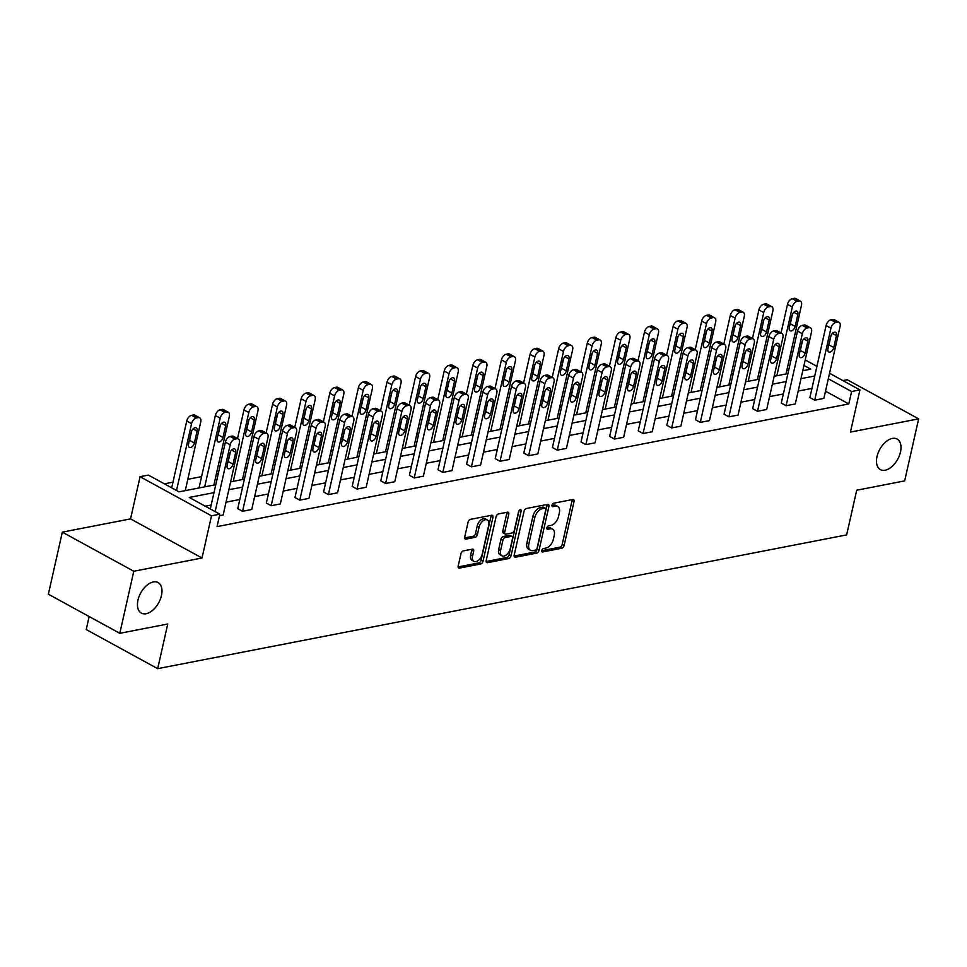 <?xml version="1.0" encoding="UTF-8"?>
<svg xmlns="http://www.w3.org/2000/svg" width="967" height="967" viewBox="0 0 967 967"><rect width="100%" height="100%" fill="white"/><g stroke="black" fill="none" stroke-linecap="round" stroke-linejoin="round"><path stroke-width="1.45" d="M161.453 595.551A17.418 10.238 118.7 0 0 158.08 582.557A17.418 10.238 118.7 0 0 137.979 600.108A17.418 10.238 118.7 0 0 141.351 613.102A17.418 10.238 118.7 0 0 161.453 595.551M900.47 452.048A17.418 10.238 118.7 0 0 897.098 439.054A17.418 10.238 118.7 0 0 876.996 456.617A17.418 10.238 118.7 0 0 880.369 469.611A17.418 10.238 118.7 0 0 900.47 452.048M541.786 550.489A1.874 1.1 118.7 0 0 542.149 551.879A1.874 1.1 118.7 0 0 542.656 551.952L561.779 548.241A2.671 1.571 118.7 0 0 564.136 545.448L574.011 501.595A2.671 1.571 118.7 0 0 573.491 499.601A2.671 1.571 118.7 0 0 572.766 499.504L553.632 503.227A1.874 1.1 118.7 0 0 551.988 505.173A1.874 1.1 118.7 0 0 552.35 506.563A1.874 1.1 118.7 0 0 552.87 506.635L555.348 506.152A8.546 5.028 118.7 0 1 557.693 506.454A8.546 5.028 118.7 0 1 559.349 512.836L558.527 516.487A8.546 5.028 118.7 0 1 551.009 525.395L548.531 525.879A1.874 1.1 118.7 0 0 546.887 527.825A1.874 1.1 118.7 0 0 547.249 529.227A1.874 1.1 118.7 0 0 547.757 529.287L550.235 528.816A8.546 5.028 118.7 0 1 552.58 529.106A8.546 5.028 118.7 0 1 554.236 535.488L553.414 539.139A8.546 5.028 118.7 0 1 545.896 548.059L543.43 548.543A1.874 1.1 118.7 0 0 541.786 550.489M62.335 532.14L133.784 571.255L202.006 558.007L130.557 518.892L62.335 532.14L48.35 594.197L119.799 633.312L167.75 623.993L157.681 668.668L846.645 534.896L856.714 490.221L904.665 480.901L918.65 418.856L847.201 379.741L842.898 380.575M119.799 633.312L133.784 571.255M463.326 550.924A2.671 1.571 118.7 0 0 460.969 553.716L458.201 566.021A2.671 1.571 118.7 0 0 458.721 568.016A2.671 1.571 118.7 0 0 459.446 568.1L480.696 563.979A2.671 1.571 118.7 0 0 483.041 561.198L492.928 517.345A2.671 1.571 118.7 0 0 492.408 515.351A2.671 1.571 118.7 0 0 491.671 515.254L470.433 519.376A2.671 1.571 118.7 0 0 468.088 522.168L464.728 537.023A2.671 1.571 118.7 0 0 465.248 539.018A2.671 1.571 118.7 0 0 465.985 539.115L475.075 537.35A2.671 1.571 118.7 0 0 477.42 534.558L479.088 527.196A7.144 4.194 118.7 0 1 487.332 519.992A7.144 4.194 118.7 0 1 488.71 525.323L482.207 554.188A7.144 4.194 118.7 0 1 473.963 561.392A7.144 4.194 118.7 0 1 472.573 556.061L473.661 551.25A2.671 1.571 118.7 0 0 473.141 549.256A2.671 1.571 118.7 0 0 472.416 549.159L463.326 550.924M829.553 373.274L859.941 389.906L850.428 432.104L918.65 418.856M859.941 389.906L851.601 391.526L828.308 378.774M213.997 492.638L189.242 497.437L219.86 514.19L217.055 526.604L848.796 403.94L851.601 391.526M219.86 514.19L211.507 515.81L140.058 476.707L148.398 475.087L179.016 491.84L215.786 484.697M202.006 558.007L211.507 515.81M514.178 555.143A2.671 1.571 118.7 0 0 514.698 557.137A2.671 1.571 118.7 0 0 515.435 557.234L536.673 553.112A2.671 1.571 118.7 0 0 539.018 550.32L548.905 506.466A2.671 1.571 118.7 0 0 548.386 504.484A2.671 1.571 118.7 0 0 547.648 504.387L526.411 508.509A2.671 1.571 118.7 0 0 524.066 511.301L514.178 555.143M508.678 558.551L487.441 562.673A2.671 1.571 118.7 0 1 486.703 562.576A2.671 1.571 118.7 0 1 486.196 560.582L496.071 516.729A2.671 1.571 118.7 0 1 498.428 513.948L507.518 512.184A2.671 1.571 118.7 0 1 508.243 512.268A2.671 1.571 118.7 0 1 508.763 514.263L504.75 532.055A2.671 1.571 118.7 0 0 505.27 534.05A2.671 1.571 118.7 0 0 506.007 534.135L512.039 532.962A2.671 1.571 118.7 0 0 514.384 530.182L518.554 511.664A1.874 1.1 118.7 0 1 520.717 509.778A1.874 1.1 118.7 0 1 521.08 511.18L511.035 555.759A2.671 1.571 118.7 0 1 508.678 558.551L506.744 557.488L486.123 561.501M89.169 616.535L86.232 629.565L157.681 668.668M199.734 487.815L199.129 487.489L215.363 415.459A5.439 3.203 -61.3 0 1 220.15 409.778L221.975 409.428A5.439 3.203 -61.3 0 1 223.474 409.609L228.297 412.256A5.439 3.203 118.7 0 0 226.81 412.063L224.973 412.425A5.439 3.203 118.7 0 0 220.186 418.095L215.363 415.459M788.528 370.941L786.896 370.047M761.875 367.835L759.953 368.209M733.264 373.383L731.342 373.758M704.665 378.943L702.731 379.318M676.054 384.491L674.132 384.866M647.443 390.052L645.521 390.426M618.844 395.6L616.91 395.974M590.233 401.16L588.311 401.535M561.622 406.708L559.7 407.083M533.022 412.268L531.088 412.643M504.411 417.829L502.489 418.191M475.8 423.377L473.878 423.751M447.189 428.937L445.267 429.312M418.59 434.485L416.668 434.86M389.979 440.045L388.057 440.42M361.368 445.594L359.446 445.968M332.769 451.154L330.847 451.529M304.158 456.702L302.236 457.077M275.547 462.262L273.625 462.637M246.948 467.823L245.026 468.185M218.337 473.371L216.415 473.745M201.571 476.622L187.803 479.306M172.96 482.182L164.402 483.838M130.557 518.892L140.058 476.707M790.933 352.133L792.565 353.028M805.197 359.942L816.922 366.36M802.767 370.724L810.757 369.164L803.964 365.453M791.32 358.539L789.688 357.633M230.63 481.82L244.397 479.148M259.229 476.26L272.996 473.588M287.84 470.711L301.607 468.028M316.451 465.151L330.218 462.48M345.05 459.603L358.817 456.92M373.661 454.043L387.429 451.371M402.272 448.483L416.04 445.811M430.871 442.934L444.639 440.263M459.482 437.374L473.25 434.703M488.093 431.826L501.861 429.155M516.692 426.266L530.46 423.594M545.303 420.718L559.071 418.046M573.914 415.157L587.682 412.486M602.514 409.609L616.281 406.926M631.125 404.049L644.892 401.378M659.736 398.489L673.503 395.817M688.347 392.94L702.102 390.269M716.946 387.38L730.714 384.709M745.557 381.832L759.325 379.161M774.168 376.272L787.936 373.6M814.746 375.982L800.978 378.653M786.147 381.542L772.379 384.213M757.536 387.09L743.768 389.774M728.925 392.65L715.157 395.322M700.313 398.199L686.558 400.882M671.714 403.759L657.947 406.43M643.103 409.319L629.336 411.99M614.492 414.867L600.725 417.539M585.893 420.427L572.126 423.099M557.282 425.976L543.514 428.647M528.671 431.536L514.903 434.207M500.072 437.084L486.304 439.755M471.461 442.644L457.693 445.316M442.85 448.192L429.082 450.876M414.251 453.753L400.483 456.424M385.64 459.301L371.872 461.984M357.028 464.861L343.261 467.532M328.429 470.421L314.662 473.093M299.818 475.969L286.051 478.641M271.207 481.53L257.44 484.201M242.608 487.078L228.841 489.749M811.954 388.396L798.186 391.067M783.343 393.944L769.575 396.627M754.731 399.504L740.976 402.175M726.132 405.064L712.365 407.736M697.521 410.612L683.754 413.284M668.91 416.173L655.143 418.844M640.311 421.721L626.543 424.392M611.7 427.281L597.932 429.952M583.089 432.829L569.321 435.501M554.49 438.389L540.722 441.061M525.879 443.938L512.111 446.621M497.268 449.498L483.5 452.169M468.669 455.058L454.901 457.729M440.058 460.606L426.29 463.278M411.446 466.167L397.679 468.838M382.847 471.715L369.08 474.386M354.236 477.275L340.469 479.946M325.625 482.823L311.858 485.494M297.026 488.383L283.258 491.055M268.415 493.932L254.647 496.603M239.804 499.492L226.036 502.163M211.193 505.04L205.246 506.2M848.796 403.94L825.516 391.188M210.31 508.968L225.371 442.149A5.439 3.203 -61.3 0 1 230.158 436.48L231.995 436.117A5.439 3.203 -61.3 0 1 233.482 436.31L238.317 438.958A5.439 3.203 118.7 0 1 239.369 443.019L223.135 515.048L219.509 515.749M251.746 509.488L242.572 511.265L258.805 439.236A5.439 3.203 118.7 0 1 263.592 433.567L265.429 433.204A5.439 3.203 118.7 0 1 266.916 433.397A5.439 3.203 118.7 0 1 267.98 437.459L251.746 509.488M266.916 433.397L262.093 430.75A5.439 3.203 -61.3 0 0 260.594 430.569L258.769 430.919A5.439 3.203 -61.3 0 0 253.983 436.601L237.749 508.63L242.572 511.265M280.345 503.928L271.183 505.717L287.417 433.687A5.439 3.203 118.7 0 1 292.203 428.006L294.041 427.656A5.439 3.203 118.7 0 1 295.527 427.837A5.439 3.203 118.7 0 1 296.579 431.898L280.345 503.928M295.527 427.837L290.704 425.202A5.439 3.203 -61.3 0 0 289.206 425.009L287.368 425.371A5.439 3.203 -61.3 0 0 282.582 431.04L266.36 503.07L271.183 505.717M308.957 498.38L299.794 500.157L316.028 428.127A5.439 3.203 118.7 0 1 320.802 422.458L322.64 422.095A5.439 3.203 118.7 0 1 324.138 422.289A5.439 3.203 118.7 0 1 325.19 426.35L308.957 498.38M324.138 422.289L319.303 419.642A5.439 3.203 -61.3 0 0 317.817 419.46L315.979 419.811A5.439 3.203 -61.3 0 0 311.193 425.492L294.959 497.522L299.794 500.157M337.568 492.819L328.393 494.608L344.627 422.579A5.439 3.203 118.7 0 1 349.413 416.898L351.251 416.547A5.439 3.203 118.7 0 1 352.75 416.729A5.439 3.203 118.7 0 1 353.801 420.79L337.568 492.819M352.75 416.729L347.915 414.094A5.439 3.203 -61.3 0 0 346.416 413.9L344.59 414.251A5.439 3.203 -61.3 0 0 339.804 419.932L323.57 491.961L328.393 494.608M366.179 487.271L357.004 489.048L373.238 417.019A5.439 3.203 118.7 0 1 378.024 411.35L379.862 410.987A5.439 3.203 118.7 0 1 381.349 411.18A5.439 3.203 118.7 0 1 382.4 415.242L366.179 487.271M381.349 411.18L376.526 408.533A5.439 3.203 -61.3 0 0 375.027 408.34L373.189 408.703A5.439 3.203 -61.3 0 0 368.403 414.384L352.181 486.401L357.004 489.048M394.778 481.711L385.615 483.5L401.849 411.471A5.439 3.203 118.7 0 1 406.636 405.789L408.461 405.439A5.439 3.203 118.7 0 1 409.96 405.62A5.439 3.203 118.7 0 1 411.011 409.682L394.778 481.711M409.96 405.62L405.137 402.985A5.439 3.203 -61.3 0 0 403.638 402.792L401.801 403.142A5.439 3.203 -61.3 0 0 397.014 408.823L380.78 480.853L385.615 483.5M423.389 476.163L414.214 477.94L430.448 405.91A5.439 3.203 118.7 0 1 435.235 400.229L437.072 399.879A5.439 3.203 118.7 0 1 438.571 400.072A5.439 3.203 118.7 0 1 439.622 404.133L423.389 476.163M438.571 400.072L433.736 397.425A5.439 3.203 -61.3 0 0 432.249 397.232L430.412 397.594A5.439 3.203 -61.3 0 0 425.625 403.263L409.392 475.293L414.214 477.94M452 470.603L442.826 472.38L459.059 400.362A5.439 3.203 118.7 0 1 463.846 394.681L465.683 394.318A5.439 3.203 118.7 0 1 467.17 394.512A5.439 3.203 118.7 0 1 468.221 398.573L452 470.603M467.17 394.512L462.347 391.877A5.439 3.203 -61.3 0 0 460.848 391.683L459.023 392.034A5.439 3.203 -61.3 0 0 454.236 397.715L438.003 469.744L442.826 472.38M480.599 465.054L471.437 466.831L487.67 394.802A5.439 3.203 118.7 0 1 492.457 389.121L494.282 388.77A5.439 3.203 118.7 0 1 495.781 388.964A5.439 3.203 118.7 0 1 496.833 393.025L480.599 465.054M495.781 388.964L490.958 386.317A5.439 3.203 -61.3 0 0 489.459 386.123L487.622 386.486A5.439 3.203 -61.3 0 0 482.835 392.155L466.602 464.184L471.437 466.831M509.21 459.494L500.036 461.271L516.269 389.242A5.439 3.203 118.7 0 1 521.056 383.573L522.893 383.21A5.439 3.203 118.7 0 1 524.392 383.403A5.439 3.203 118.7 0 1 525.444 387.465L509.21 459.494M524.392 383.403L519.557 380.756A5.439 3.203 -61.3 0 0 518.07 380.575L516.233 380.925A5.439 3.203 -61.3 0 0 511.446 386.607L495.213 458.636L500.036 461.271M537.821 453.946L528.647 455.723L544.88 383.694A5.439 3.203 118.7 0 1 549.667 378.012L551.504 377.662A5.439 3.203 118.7 0 1 552.991 377.855A5.439 3.203 118.7 0 1 554.055 381.917L537.821 453.946M552.991 377.855L548.168 375.208A5.439 3.203 -61.3 0 0 546.669 375.015L544.844 375.377A5.439 3.203 -61.3 0 0 540.057 381.046L523.824 453.076L528.647 455.723M566.42 448.386L557.258 450.163L573.491 378.133A5.439 3.203 118.7 0 1 578.278 372.464L580.103 372.102A5.439 3.203 118.7 0 1 581.602 372.295A5.439 3.203 118.7 0 1 582.654 376.356L566.42 448.386M581.602 372.295L576.779 369.648A5.439 3.203 -61.3 0 0 575.28 369.467L573.443 369.817A5.439 3.203 -61.3 0 0 568.656 375.498L552.423 447.528L557.258 450.163M595.031 442.826L585.857 444.615L602.09 372.585A5.439 3.203 118.7 0 1 606.877 366.904L608.714 366.553A5.439 3.203 118.7 0 1 610.213 366.735A5.439 3.203 118.7 0 1 611.265 370.796L595.031 442.826M610.213 366.735L605.378 364.1A5.439 3.203 -61.3 0 0 603.892 363.906L602.054 364.269A5.439 3.203 -61.3 0 0 597.268 369.938L581.034 441.967L585.857 444.615M623.642 437.277L614.468 439.054L630.702 367.025A5.439 3.203 118.7 0 1 635.488 361.356L637.326 360.993A5.439 3.203 118.7 0 1 638.812 361.187A5.439 3.203 118.7 0 1 639.876 365.248L623.642 437.277M638.812 361.187L633.989 358.539A5.439 3.203 -61.3 0 0 632.491 358.358L630.665 358.709A5.439 3.203 -61.3 0 0 625.879 364.39L609.645 436.419L614.468 439.054M652.241 431.717L643.079 433.506L659.313 361.477A5.439 3.203 118.7 0 1 664.099 355.796L665.925 355.445A5.439 3.203 118.7 0 1 667.423 355.626A5.439 3.203 118.7 0 1 668.475 359.688L652.241 431.717M667.423 355.626L662.6 352.991A5.439 3.203 -61.3 0 0 661.102 352.798L659.264 353.148A5.439 3.203 -61.3 0 0 654.478 358.83L638.244 430.859L643.079 433.506M680.853 426.169L671.678 427.946L687.912 355.916A5.439 3.203 118.7 0 1 692.698 350.247L694.536 349.885A5.439 3.203 118.7 0 1 696.035 350.078A5.439 3.203 118.7 0 1 697.086 354.14L680.853 426.169M696.035 350.078L691.2 347.431A5.439 3.203 -61.3 0 0 689.713 347.238L687.875 347.6A5.439 3.203 -61.3 0 0 683.089 353.269L666.855 425.299L671.678 427.946M709.464 420.609L700.289 422.398L716.523 350.368A5.439 3.203 118.7 0 1 721.309 344.687L723.147 344.337A5.439 3.203 118.7 0 1 724.634 344.518A5.439 3.203 118.7 0 1 725.697 348.579L709.464 420.609M724.634 344.518L719.811 341.883A5.439 3.203 -61.3 0 0 718.312 341.689L716.487 342.04A5.439 3.203 -61.3 0 0 711.7 347.721L695.466 419.751L700.289 422.398M738.063 415.061L728.9 416.837L745.134 344.808A5.439 3.203 118.7 0 1 749.921 339.127L751.746 338.776A5.439 3.203 118.7 0 1 753.245 338.97A5.439 3.203 118.7 0 1 754.296 343.031L738.063 415.061M753.245 338.97L748.422 336.323A5.439 3.203 -61.3 0 0 746.923 336.129L745.086 336.492A5.439 3.203 -61.3 0 0 740.299 342.161L724.065 414.19L728.9 416.837M766.674 409.5L757.512 411.277L773.733 339.248A5.439 3.203 118.7 0 1 778.52 333.579L780.357 333.216A5.439 3.203 118.7 0 1 781.856 333.41A5.439 3.203 118.7 0 1 782.907 337.471L766.674 409.5M781.856 333.41L777.021 330.774A5.439 3.203 -61.3 0 0 775.534 330.581L773.697 330.932A5.439 3.203 -61.3 0 0 768.91 336.613L752.677 408.642L757.512 411.277M795.285 403.952L786.111 405.729L802.344 333.7A5.439 3.203 118.7 0 1 807.131 328.018L808.968 327.668A5.439 3.203 118.7 0 1 810.455 327.861A5.439 3.203 118.7 0 1 811.518 331.923L795.285 403.952M810.455 327.861L805.632 325.214A5.439 3.203 -61.3 0 0 804.133 325.021L802.308 325.383A5.439 3.203 -61.3 0 0 797.521 331.052L781.288 403.082L786.111 405.729M823.884 398.392L814.722 400.169L830.955 328.139A5.439 3.203 118.7 0 1 835.742 322.47L837.579 322.108A5.439 3.203 118.7 0 1 839.066 322.301A5.439 3.203 118.7 0 1 840.118 326.363L823.884 398.392M839.066 322.301L834.243 319.654A5.439 3.203 -61.3 0 0 832.744 319.473L830.907 319.823A5.439 3.203 -61.3 0 0 826.12 325.504L809.899 397.534L814.722 400.169M552.58 529.106L550.658 528.055A8.546 5.028 118.7 0 0 548.301 527.752L550.235 528.816M546.851 528.042L548.301 527.752M557.693 506.454L555.759 505.39A8.546 5.028 118.7 0 0 553.414 505.1L555.348 506.152M551.952 505.378L553.414 505.1M541.738 550.694L559.845 547.177A2.671 1.571 118.7 0 0 562.202 544.397L572.077 500.543A2.671 1.571 118.7 0 0 572.15 499.625M514.106 556.061L534.739 552.048A2.671 1.571 118.7 0 0 537.084 549.268L546.971 505.415A2.671 1.571 118.7 0 0 547.044 504.508M535.464 550.09A1.874 1.1 118.7 0 0 537.108 548.132L545.775 509.645A1.874 1.1 118.7 0 0 545.412 508.243A1.874 1.1 118.7 0 0 544.904 508.183L542.294 508.69A8.546 5.028 118.7 0 0 534.775 517.599L528.852 543.913A8.546 5.028 118.7 0 0 530.508 550.296A8.546 5.028 118.7 0 0 532.853 550.586L535.464 550.09M545.412 508.243L543.49 507.192A1.874 1.1 118.7 0 0 542.971 507.119L544.904 508.183M530.508 550.296L528.574 549.232A8.546 5.028 118.7 0 1 526.918 542.862L532.841 516.547A8.546 5.028 118.7 0 1 540.36 507.627L542.971 507.119M505.27 534.05L503.336 532.986A2.671 1.571 118.7 0 1 502.828 530.992L506.829 513.211A2.671 1.571 118.7 0 0 506.901 512.292M519.037 510.6L509.101 554.707L511.035 555.759M500.592 550.501A7.144 4.194 118.7 0 0 501.982 555.844A7.144 4.194 118.7 0 0 510.225 548.64L512.522 538.462A2.671 1.571 118.7 0 0 512.002 536.467A2.671 1.571 118.7 0 0 511.265 536.383L505.233 537.543A2.671 1.571 118.7 0 0 502.888 540.335L500.592 550.501L498.67 549.449A7.144 4.194 118.7 0 0 500.048 554.78L501.982 555.844M512.002 536.467L510.068 535.416A2.671 1.571 118.7 0 0 509.331 535.319L511.265 536.383M498.67 549.449L500.954 539.272A2.671 1.571 118.7 0 1 503.311 536.492L509.331 535.319M506.744 557.488A2.671 1.571 118.7 0 0 509.101 554.707M473.963 561.392L472.029 560.34A7.144 4.194 118.7 0 1 470.651 555.01L471.727 550.199A2.671 1.571 118.7 0 0 471.799 549.28M487.332 519.992L485.398 518.928A7.144 4.194 118.7 0 0 477.154 526.133L479.088 527.196M464.656 537.942L473.141 536.286A2.671 1.571 118.7 0 0 475.498 533.506L477.154 526.133M458.128 566.928L478.762 562.927A2.671 1.571 118.7 0 0 481.107 560.135L490.994 516.281A2.671 1.571 118.7 0 0 491.067 515.375M776.839 375.752L792.336 306.998A5.439 3.203 118.7 0 1 797.122 301.329L798.947 300.967A5.439 3.203 118.7 0 1 800.446 301.16A5.439 3.203 118.7 0 1 801.498 305.221L786.002 373.975M781.058 332.974L787.501 304.363A5.439 3.203 -61.3 0 1 792.287 298.682L794.125 298.332A5.439 3.203 -61.3 0 1 795.623 298.513L800.446 301.16M789.809 325.214A4.351 2.563 118.7 0 0 790.329 323.752L792.493 314.154M791.973 315.617L789.277 327.535A4.351 2.563 118.7 0 0 790.124 330.787A4.351 2.563 118.7 0 0 795.152 326.387L797.835 314.48A4.351 2.563 118.7 0 0 796.989 311.229A4.351 2.563 118.7 0 0 791.973 315.617M830.593 336.758A4.351 2.563 -61.3 0 1 835.609 332.37A4.351 2.563 -61.3 0 1 836.455 335.622L833.772 347.528A4.351 2.563 -61.3 0 1 828.743 351.928A4.351 2.563 -61.3 0 1 827.909 348.676L830.593 336.758M831.112 335.295L828.949 344.893A4.351 2.563 -61.3 0 1 828.429 346.355M748.228 381.312L763.725 312.559A5.439 3.203 118.7 0 1 768.511 306.877L770.348 306.527A5.439 3.203 118.7 0 1 771.835 306.72A5.439 3.203 118.7 0 1 772.899 310.782L757.403 379.535M752.447 338.535L758.902 309.911A5.439 3.203 -61.3 0 1 763.688 304.242L765.513 303.88A5.439 3.203 -61.3 0 1 767.012 304.073L771.835 306.72M761.198 330.774A4.351 2.563 118.7 0 0 761.718 329.3L763.882 319.702M763.362 321.177L760.678 333.083A4.351 2.563 118.7 0 0 761.525 336.335A4.351 2.563 118.7 0 0 766.541 331.947L769.224 320.029A4.351 2.563 118.7 0 0 768.39 316.789A4.351 2.563 118.7 0 0 763.362 321.177M719.617 386.86L735.113 318.107A5.439 3.203 118.7 0 1 739.9 312.438L741.737 312.075A5.439 3.203 118.7 0 1 743.236 312.268A5.439 3.203 118.7 0 1 744.288 316.33L728.792 385.084M723.836 344.083L730.29 315.472A5.439 3.203 -61.3 0 1 735.077 309.791L736.914 309.44A5.439 3.203 -61.3 0 1 738.401 309.621L743.236 312.268M732.587 336.323A4.351 2.563 118.7 0 0 733.107 334.86L735.271 325.263M734.751 326.725L732.067 338.643A4.351 2.563 118.7 0 0 732.913 341.895A4.351 2.563 118.7 0 0 737.942 337.507L740.625 325.589A4.351 2.563 118.7 0 0 739.779 322.337A4.351 2.563 118.7 0 0 734.751 326.725M801.981 342.318A4.351 2.563 -61.3 0 1 807.01 337.93A4.351 2.563 -61.3 0 1 807.856 341.17L805.16 353.088A4.351 2.563 -61.3 0 1 800.144 357.476A4.351 2.563 -61.3 0 1 799.298 354.224L801.981 342.318M802.501 340.843L800.338 350.441A4.351 2.563 -61.3 0 1 799.818 351.915M773.37 347.866A4.351 2.563 -61.3 0 1 778.399 343.478A4.351 2.563 -61.3 0 1 779.245 346.73L776.561 358.648A4.351 2.563 -61.3 0 1 771.533 363.036A4.351 2.563 -61.3 0 1 770.687 359.784L773.37 347.866M773.89 346.404L771.726 356.001A4.351 2.563 -61.3 0 1 771.207 357.464M691.018 392.421L706.514 323.667A5.439 3.203 118.7 0 1 711.301 317.986L713.126 317.635A5.439 3.203 118.7 0 1 714.625 317.829A5.439 3.203 118.7 0 1 715.677 321.89L700.181 390.644M695.237 349.643L701.679 321.02A5.439 3.203 -61.3 0 1 706.466 315.351L708.303 314.988A5.439 3.203 -61.3 0 1 709.802 315.182L714.625 317.829M703.988 341.883A4.351 2.563 118.7 0 0 704.508 340.408L706.672 330.811M706.152 332.285L703.456 344.192A4.351 2.563 118.7 0 0 704.302 347.443A4.351 2.563 118.7 0 0 709.331 343.055L712.014 331.137A4.351 2.563 118.7 0 0 711.168 327.898A4.351 2.563 118.7 0 0 706.152 332.285M744.771 353.426A4.351 2.563 -61.3 0 1 749.788 349.039A4.351 2.563 -61.3 0 1 750.634 352.278L747.95 364.196A4.351 2.563 -61.3 0 1 742.922 368.584A4.351 2.563 -61.3 0 1 742.088 365.333L744.771 353.426M745.291 351.952L743.127 361.549A4.351 2.563 -61.3 0 1 742.608 363.024M662.407 397.981L677.903 329.227A5.439 3.203 118.7 0 1 682.69 323.546L684.527 323.183A5.439 3.203 118.7 0 1 686.014 323.377A5.439 3.203 118.7 0 1 687.066 327.438L671.582 396.192M666.626 355.191L673.08 326.58A5.439 3.203 -61.3 0 1 677.867 320.899L679.692 320.548A5.439 3.203 -61.3 0 1 681.191 320.742L686.014 323.377M675.377 347.431A4.351 2.563 118.7 0 0 675.897 345.968L678.06 336.371M677.541 337.834L674.857 349.752A4.351 2.563 118.7 0 0 675.703 353.003A4.351 2.563 118.7 0 0 680.72 348.616L683.403 336.697A4.351 2.563 118.7 0 0 682.569 333.446A4.351 2.563 118.7 0 0 677.541 337.834M716.16 358.975A4.351 2.563 -61.3 0 1 721.189 354.587A4.351 2.563 -61.3 0 1 722.035 357.838L719.339 369.757A4.351 2.563 -61.3 0 1 714.323 374.144A4.351 2.563 -61.3 0 1 713.477 370.893L716.16 358.975M716.68 357.512L714.516 367.109A4.351 2.563 -61.3 0 1 713.997 368.572M633.796 403.529L649.292 334.775A5.439 3.203 118.7 0 1 654.079 329.094L655.916 328.744A5.439 3.203 118.7 0 1 657.415 328.937A5.439 3.203 118.7 0 1 658.467 332.999L642.97 401.752M638.015 360.751L644.469 332.128A5.439 3.203 -61.3 0 1 649.256 326.459L651.093 326.097A5.439 3.203 -61.3 0 1 652.58 326.29L657.415 328.937M646.766 352.991A4.351 2.563 118.7 0 0 647.286 351.529L649.449 341.919M648.93 343.394L646.246 355.3A4.351 2.563 118.7 0 0 647.092 358.552A4.351 2.563 118.7 0 0 652.121 354.164L654.804 342.258A4.351 2.563 118.7 0 0 653.958 339.006A4.351 2.563 118.7 0 0 648.93 343.394M687.549 364.535A4.351 2.563 -61.3 0 1 692.577 360.147A4.351 2.563 -61.3 0 1 693.424 363.399L690.74 375.305A4.351 2.563 -61.3 0 1 685.712 379.693A4.351 2.563 -61.3 0 1 684.866 376.441L687.549 364.535M688.069 363.06L685.905 372.67A4.351 2.563 -61.3 0 1 685.385 374.132M605.197 409.089L620.693 340.336A5.439 3.203 118.7 0 1 625.48 334.655L627.305 334.304A5.439 3.203 118.7 0 1 628.804 334.485A5.439 3.203 118.7 0 1 629.855 338.547L614.359 407.3M609.415 366.3L615.858 337.688A5.439 3.203 -61.3 0 1 620.645 332.007L622.482 331.657A5.439 3.203 -61.3 0 1 623.981 331.85L628.804 334.485M618.167 358.552A4.351 2.563 118.7 0 0 618.675 357.077L620.838 347.479M620.331 348.942L617.635 360.86A4.351 2.563 118.7 0 0 618.481 364.112A4.351 2.563 118.7 0 0 623.51 359.724L626.193 347.806A4.351 2.563 118.7 0 0 625.347 344.554A4.351 2.563 118.7 0 0 620.331 348.942M658.95 370.083A4.351 2.563 -61.3 0 1 663.966 365.695A4.351 2.563 -61.3 0 1 664.812 368.947L662.129 380.865A4.351 2.563 -61.3 0 1 657.101 385.253A4.351 2.563 -61.3 0 1 656.267 382.001L658.95 370.083M659.47 368.62L657.306 378.218A4.351 2.563 -61.3 0 1 656.786 379.693M576.586 414.638L592.082 345.884A5.439 3.203 118.7 0 1 596.869 340.215L598.706 339.852A5.439 3.203 118.7 0 1 600.193 340.046A5.439 3.203 118.7 0 1 601.244 344.107L585.76 412.861M580.804 371.86L587.247 343.249A5.439 3.203 -61.3 0 1 592.034 337.568L593.871 337.205A5.439 3.203 -61.3 0 1 595.37 337.398L600.193 340.046M589.556 364.1A4.351 2.563 118.7 0 0 590.075 362.637L592.239 353.028M591.719 354.502L589.036 366.42A4.351 2.563 118.7 0 0 589.87 369.66A4.351 2.563 118.7 0 0 594.898 365.272L597.582 353.366A4.351 2.563 118.7 0 0 596.748 350.114A4.351 2.563 118.7 0 0 591.719 354.502M630.339 375.643A4.351 2.563 -61.3 0 1 635.367 371.255A4.351 2.563 -61.3 0 1 636.201 374.507L633.518 386.413A4.351 2.563 -61.3 0 1 628.502 390.801A4.351 2.563 -61.3 0 1 627.656 387.562L630.339 375.643M630.859 374.169L628.695 383.778A4.351 2.563 -61.3 0 1 628.175 385.241M547.975 420.198L563.471 351.444A5.439 3.203 118.7 0 1 568.258 345.763L570.095 345.412A5.439 3.203 118.7 0 1 571.594 345.594A5.439 3.203 118.7 0 1 572.645 349.655L557.149 418.409M552.193 377.408L558.648 348.797A5.439 3.203 -61.3 0 1 563.435 343.116L565.26 342.765A5.439 3.203 -61.3 0 1 566.759 342.959L571.594 345.594M560.945 369.66A4.351 2.563 118.7 0 0 561.464 368.185L563.628 358.588M563.108 360.05L560.425 371.969A4.351 2.563 118.7 0 0 561.271 375.22A4.351 2.563 118.7 0 0 566.299 370.832L568.983 358.914A4.351 2.563 118.7 0 0 568.137 355.663A4.351 2.563 118.7 0 0 563.108 360.05M601.728 381.191A4.351 2.563 -61.3 0 1 606.756 376.804A4.351 2.563 -61.3 0 1 607.602 380.055L604.919 391.973A4.351 2.563 -61.3 0 1 599.891 396.361A4.351 2.563 -61.3 0 1 599.044 393.11L601.728 381.191M602.248 379.729L600.084 389.326A4.351 2.563 -61.3 0 1 599.564 390.801M519.376 425.746L534.872 356.992A5.439 3.203 118.7 0 1 539.646 351.323L541.484 350.961A5.439 3.203 118.7 0 1 542.983 351.154A5.439 3.203 118.7 0 1 544.034 355.215L528.538 423.969M523.594 382.968L530.037 354.357A5.439 3.203 -61.3 0 1 534.824 348.676L536.661 348.325A5.439 3.203 -61.3 0 1 538.148 348.507L542.983 351.154M532.333 375.208A4.351 2.563 118.7 0 0 532.853 373.745L535.017 364.148M534.497 365.611L531.814 377.529A4.351 2.563 118.7 0 0 532.66 380.768A4.351 2.563 118.7 0 0 537.688 376.381L540.372 364.474A4.351 2.563 118.7 0 0 539.526 361.223A4.351 2.563 118.7 0 0 534.497 365.611M490.765 431.306L506.261 362.552A5.439 3.203 118.7 0 1 511.047 356.871L512.885 356.521A5.439 3.203 118.7 0 1 514.371 356.702A5.439 3.203 118.7 0 1 515.423 360.776L499.939 429.529M494.983 388.529L501.426 359.905A5.439 3.203 -61.3 0 1 506.212 354.236L508.05 353.874A5.439 3.203 -61.3 0 1 509.549 354.067L514.371 356.702M503.734 380.768A4.351 2.563 118.7 0 0 504.254 379.294L506.418 369.696M505.898 371.171L503.215 383.077A4.351 2.563 118.7 0 0 504.049 386.329A4.351 2.563 118.7 0 0 509.077 381.941L511.761 370.023A4.351 2.563 118.7 0 0 510.914 366.771A4.351 2.563 118.7 0 0 505.898 371.171M462.153 436.854L477.65 368.101A5.439 3.203 118.7 0 1 482.436 362.432L484.274 362.069A5.439 3.203 118.7 0 1 485.76 362.262A5.439 3.203 118.7 0 1 486.824 366.324L471.328 435.077M466.372 394.077L472.827 365.466A5.439 3.203 -61.3 0 1 477.613 359.784L479.439 359.434A5.439 3.203 -61.3 0 1 480.937 359.615L485.76 362.262M475.123 386.317A4.351 2.563 118.7 0 0 475.643 384.854L477.807 375.256M477.287 376.719L474.604 388.637A4.351 2.563 118.7 0 0 475.45 391.889A4.351 2.563 118.7 0 0 480.466 387.489L483.162 375.583A4.351 2.563 118.7 0 0 482.315 372.331A4.351 2.563 118.7 0 0 477.287 376.719M433.554 442.415L449.039 373.661A5.439 3.203 118.7 0 1 453.825 367.98L455.662 367.629A5.439 3.203 118.7 0 1 457.161 367.823A5.439 3.203 118.7 0 1 458.213 371.884L442.717 440.638M437.773 399.637L444.216 371.014A5.439 3.203 -61.3 0 1 449.002 365.345L450.84 364.982A5.439 3.203 -61.3 0 1 452.326 365.175L457.161 367.823M446.512 391.877A4.351 2.563 118.7 0 0 447.032 390.402L449.196 380.805M448.676 382.279L445.992 394.185A4.351 2.563 118.7 0 0 446.839 397.437A4.351 2.563 118.7 0 0 451.867 393.049L454.55 381.131A4.351 2.563 118.7 0 0 453.704 377.892A4.351 2.563 118.7 0 0 448.676 382.279M404.943 447.963L420.44 379.209A5.439 3.203 118.7 0 1 425.226 373.54L427.051 373.177A5.439 3.203 118.7 0 1 428.55 373.371A5.439 3.203 118.7 0 1 429.602 377.432L414.106 446.186M409.162 405.185L415.605 376.574A5.439 3.203 -61.3 0 1 420.391 370.893L422.228 370.542A5.439 3.203 -61.3 0 1 423.727 370.736L428.55 373.371M417.913 397.425A4.351 2.563 118.7 0 0 418.433 395.962L420.597 386.365M420.077 387.827L417.393 399.746A4.351 2.563 118.7 0 0 418.228 402.997A4.351 2.563 118.7 0 0 423.256 398.609L425.939 386.691A4.351 2.563 118.7 0 0 425.093 383.44A4.351 2.563 118.7 0 0 420.077 387.827M376.332 453.523L391.828 384.769A5.439 3.203 118.7 0 1 396.615 379.088L398.452 378.738A5.439 3.203 118.7 0 1 399.939 378.931A5.439 3.203 118.7 0 1 401.003 382.992L385.507 451.746M380.551 410.745L387.005 382.122A5.439 3.203 -61.3 0 1 391.792 376.453L393.617 376.09A5.439 3.203 -61.3 0 1 395.116 376.284L399.939 378.931M389.302 402.985A4.351 2.563 118.7 0 0 389.822 401.51L391.986 391.913M391.466 393.388L388.782 405.294A4.351 2.563 118.7 0 0 389.628 408.545A4.351 2.563 118.7 0 0 394.645 404.158L397.34 392.239A4.351 2.563 118.7 0 0 396.494 389A4.351 2.563 118.7 0 0 391.466 393.388M347.733 459.083L363.217 390.33A5.439 3.203 118.7 0 1 368.004 384.648L369.841 384.286A5.439 3.203 118.7 0 1 371.34 384.479A5.439 3.203 118.7 0 1 372.392 388.541L356.896 457.294M351.952 416.293L358.394 387.682A5.439 3.203 -61.3 0 1 363.181 382.001L365.018 381.651A5.439 3.203 -61.3 0 1 366.505 381.844L371.34 384.479M360.691 408.533A4.351 2.563 118.7 0 0 361.211 407.071L363.374 397.473M362.855 398.936L360.171 410.854A4.351 2.563 118.7 0 0 361.017 414.106A4.351 2.563 118.7 0 0 366.046 409.718L368.729 397.8A4.351 2.563 118.7 0 0 367.883 394.548A4.351 2.563 118.7 0 0 362.855 398.936M319.122 464.631L334.618 395.878A5.439 3.203 118.7 0 1 339.405 390.197L341.23 389.846A5.439 3.203 118.7 0 1 342.729 390.039A5.439 3.203 118.7 0 1 343.781 394.101L328.284 462.855M323.341 421.854L329.783 393.231A5.439 3.203 -61.3 0 1 334.57 387.562L336.407 387.199A5.439 3.203 -61.3 0 1 337.906 387.392L342.729 390.039M332.092 414.094A4.351 2.563 118.7 0 0 332.612 412.631L334.775 403.021M334.256 404.496L331.572 416.402A4.351 2.563 118.7 0 0 332.406 419.654A4.351 2.563 118.7 0 0 337.435 415.266L340.118 403.36A4.351 2.563 118.7 0 0 339.272 400.108A4.351 2.563 118.7 0 0 334.256 404.496M290.511 470.192L306.007 401.438A5.439 3.203 118.7 0 1 310.794 395.757L312.631 395.406A5.439 3.203 118.7 0 1 314.118 395.588A5.439 3.203 118.7 0 1 315.182 399.649L299.685 468.403M294.73 427.402L301.184 398.791A5.439 3.203 -61.3 0 1 305.971 393.11L307.796 392.759A5.439 3.203 -61.3 0 1 309.295 392.953L314.118 395.588M303.481 419.654A4.351 2.563 118.7 0 0 304.001 418.179L306.164 408.582M305.645 410.044L302.961 421.963A4.351 2.563 118.7 0 0 303.807 425.214A4.351 2.563 118.7 0 0 308.824 420.826L311.507 408.908A4.351 2.563 118.7 0 0 310.673 405.657A4.351 2.563 118.7 0 0 305.645 410.044M261.912 475.74L277.396 406.986A5.439 3.203 118.7 0 1 282.183 401.317L284.02 400.954A5.439 3.203 118.7 0 1 285.519 401.148A5.439 3.203 118.7 0 1 286.57 405.209L271.074 473.963M266.118 432.962L272.573 404.351A5.439 3.203 -61.3 0 1 277.36 398.67L279.197 398.307A5.439 3.203 -61.3 0 1 280.684 398.501L285.519 401.148M274.87 425.202A4.351 2.563 118.7 0 0 275.39 423.739L277.553 414.13M277.033 415.605L274.35 427.523A4.351 2.563 118.7 0 0 275.196 430.762A4.351 2.563 118.7 0 0 280.225 426.374L282.908 414.468A4.351 2.563 118.7 0 0 282.062 411.217A4.351 2.563 118.7 0 0 277.033 415.605M573.129 386.752A4.351 2.563 -61.3 0 1 578.145 382.364A4.351 2.563 -61.3 0 1 578.991 385.615L576.308 397.522A4.351 2.563 -61.3 0 1 571.279 401.909A4.351 2.563 -61.3 0 1 570.445 398.67L573.129 386.752M573.649 385.289L571.485 394.887A4.351 2.563 -61.3 0 1 570.965 396.349M544.518 392.312A4.351 2.563 -61.3 0 1 549.546 387.912A4.351 2.563 -61.3 0 1 550.38 391.164L547.697 403.082A4.351 2.563 -61.3 0 1 542.68 407.47A4.351 2.563 -61.3 0 1 541.834 404.218L544.518 392.312M545.037 390.837L542.874 400.435A4.351 2.563 -61.3 0 1 542.354 401.909M515.907 397.86A4.351 2.563 -61.3 0 1 520.935 393.472A4.351 2.563 -61.3 0 1 521.781 396.724L519.098 408.63A4.351 2.563 -61.3 0 1 514.069 413.03A4.351 2.563 -61.3 0 1 513.223 409.778L515.907 397.86M516.426 396.397L514.263 405.995A4.351 2.563 -61.3 0 1 513.743 407.458M487.308 403.42A4.351 2.563 -61.3 0 1 492.324 399.033A4.351 2.563 -61.3 0 1 493.17 402.272L490.487 414.19A4.351 2.563 -61.3 0 1 485.458 418.578A4.351 2.563 -61.3 0 1 484.612 415.327L487.308 403.42M487.827 401.946L485.664 411.543A4.351 2.563 -61.3 0 1 485.144 413.018M458.696 408.968A4.351 2.563 -61.3 0 1 463.725 404.581A4.351 2.563 -61.3 0 1 464.559 407.832L461.875 419.751A4.351 2.563 -61.3 0 1 456.859 424.138A4.351 2.563 -61.3 0 1 456.013 420.887L458.696 408.968M459.216 407.506L457.053 417.103A4.351 2.563 -61.3 0 1 456.533 418.566M430.085 414.529A4.351 2.563 -61.3 0 1 435.114 410.141A4.351 2.563 -61.3 0 1 435.96 413.38L433.276 425.299A4.351 2.563 -61.3 0 1 428.248 429.686A4.351 2.563 -61.3 0 1 427.402 426.435L430.085 414.529M430.605 413.054L428.441 422.652A4.351 2.563 -61.3 0 1 427.922 424.126M401.486 420.077A4.351 2.563 -61.3 0 1 406.503 415.689A4.351 2.563 -61.3 0 1 407.349 418.941L404.665 430.859A4.351 2.563 -61.3 0 1 399.637 435.247A4.351 2.563 -61.3 0 1 398.791 431.995L401.486 420.077M401.994 418.614L399.83 428.212A4.351 2.563 -61.3 0 1 399.323 429.674M372.875 425.637A4.351 2.563 -61.3 0 1 377.904 421.249A4.351 2.563 -61.3 0 1 378.738 424.501L376.054 436.407A4.351 2.563 -61.3 0 1 371.026 440.795A4.351 2.563 -61.3 0 1 370.192 437.543L372.875 425.637M373.395 424.162L371.231 433.772A4.351 2.563 -61.3 0 1 370.712 435.235M344.264 431.185A4.351 2.563 -61.3 0 1 349.292 426.798A4.351 2.563 -61.3 0 1 350.139 430.049L347.455 441.967A4.351 2.563 -61.3 0 1 342.427 446.355A4.351 2.563 -61.3 0 1 341.581 443.104L344.264 431.185M344.784 429.723L342.62 439.32A4.351 2.563 -61.3 0 1 342.1 440.795M315.653 436.746A4.351 2.563 -61.3 0 1 320.681 432.358A4.351 2.563 -61.3 0 1 321.527 435.609L318.844 447.516A4.351 2.563 -61.3 0 1 313.816 451.903A4.351 2.563 -61.3 0 1 312.97 448.664L315.653 436.746M316.173 435.283L314.009 444.88A4.351 2.563 -61.3 0 1 313.489 446.343M233.301 481.3L248.797 412.546A5.439 3.203 118.7 0 1 253.584 406.865L255.409 406.515A5.439 3.203 118.7 0 1 256.908 406.696A5.439 3.203 118.7 0 1 257.959 410.757L242.463 479.511M237.519 438.51L243.962 409.899A5.439 3.203 -61.3 0 1 248.749 404.23L250.586 403.868A5.439 3.203 -61.3 0 1 252.085 404.061L256.908 406.696M246.271 430.762A4.351 2.563 118.7 0 0 246.79 429.288L248.954 419.69M248.434 421.153L245.751 433.071A4.351 2.563 118.7 0 0 246.585 436.322A4.351 2.563 118.7 0 0 251.613 431.935L254.297 420.016A4.351 2.563 118.7 0 0 253.451 416.765A4.351 2.563 118.7 0 0 248.434 421.153M287.054 442.294A4.351 2.563 -61.3 0 1 292.07 437.906A4.351 2.563 -61.3 0 1 292.916 441.157L290.233 453.076A4.351 2.563 -61.3 0 1 285.205 457.464A4.351 2.563 -61.3 0 1 284.371 454.212L287.054 442.294M287.574 440.831L285.41 450.429A4.351 2.563 -61.3 0 1 284.89 451.903M228.297 412.256A5.439 3.203 118.7 0 1 229.36 416.318L213.864 485.071M204.69 486.848L220.186 418.095M217.66 436.31A4.351 2.563 118.7 0 0 218.179 434.848L220.343 425.25M219.823 426.713L217.14 438.631A4.351 2.563 118.7 0 0 217.986 441.871A4.351 2.563 118.7 0 0 223.002 437.483L225.686 425.577A4.351 2.563 118.7 0 0 224.852 422.325A4.351 2.563 118.7 0 0 219.823 426.713M258.443 447.854A4.351 2.563 -61.3 0 1 263.471 443.466A4.351 2.563 -61.3 0 1 264.317 446.718L261.622 458.624A4.351 2.563 -61.3 0 1 256.606 463.012A4.351 2.563 -61.3 0 1 255.759 459.772L258.443 447.854M258.963 446.391L256.799 455.989A4.351 2.563 -61.3 0 1 256.279 457.451M176.514 490.474L191.575 423.655A5.439 3.203 118.7 0 1 196.361 417.974L198.199 417.623A5.439 3.203 118.7 0 1 199.698 417.817A5.439 3.203 118.7 0 1 200.749 421.878L185.253 490.632M171.691 487.827L186.752 421.008A5.439 3.203 -61.3 0 1 191.539 415.339L193.376 414.976A5.439 3.203 -61.3 0 1 194.863 415.169L199.698 417.817M189.049 441.871A4.351 2.563 118.7 0 0 189.568 440.396L191.732 430.798M191.212 432.273L188.529 444.179A4.351 2.563 118.7 0 0 189.375 447.431A4.351 2.563 118.7 0 0 194.403 443.043L197.087 431.125A4.351 2.563 118.7 0 0 196.241 427.873A4.351 2.563 118.7 0 0 191.212 432.273M215.145 511.616L230.194 444.796A5.439 3.203 118.7 0 1 234.981 439.115L236.818 438.764A5.439 3.203 118.7 0 1 238.317 438.958M229.832 453.414A4.351 2.563 -61.3 0 1 234.86 449.014A4.351 2.563 -61.3 0 1 235.706 452.266L233.023 464.184A4.351 2.563 -61.3 0 1 227.994 468.572A4.351 2.563 -61.3 0 1 227.148 465.32L229.832 453.414M230.351 451.94L228.188 461.537A4.351 2.563 -61.3 0 1 227.668 463.012M541.81 551.492L542.656 551.952M552.024 506.176L552.87 506.635M546.923 528.828L547.757 529.287M572.077 500.543L574.011 501.595M562.202 544.397L564.136 545.448M559.845 547.177L561.779 548.241M546.971 505.415L548.905 506.466M537.084 549.268L539.018 550.32M534.739 552.048L536.673 553.112M514.226 556.569L515.435 557.234M540.36 507.627L542.294 508.69M532.841 516.547L534.775 517.599M526.918 542.862L528.852 543.913M486.232 562.008L487.441 562.673M506.829 513.211L508.763 514.263M502.828 530.992L504.75 532.055M519.339 510.225L521.08 511.18M503.311 536.492L505.233 537.543M500.954 539.272L502.888 540.335M471.727 550.199L473.661 551.25M470.651 555.01L472.573 556.061M475.498 533.506L477.42 534.558M473.141 536.286L475.075 537.35M464.776 538.45L465.985 539.115M490.994 516.281L492.928 517.345M481.107 560.135L483.041 561.198M478.762 562.927L480.696 563.979M458.249 567.448L459.446 568.1M792.336 306.998L787.501 304.363M798.947 300.967L794.125 298.332M797.122 301.329L792.287 298.682M793.798 312.268L797.835 314.48M790.329 323.752L795.152 326.387M826.12 325.504L830.955 328.139M830.907 319.823L835.742 322.47M832.744 319.473L837.579 322.108M836.455 335.622L832.418 333.41M833.772 347.528L828.949 344.893M763.725 312.559L758.902 309.911M770.348 306.527L765.513 303.88M768.511 306.877L763.688 304.242M765.199 317.829L769.224 320.029M761.718 329.3L766.541 331.947M735.113 318.107L730.29 315.472M741.737 312.075L736.914 309.44M739.9 312.438L735.077 309.791M736.588 323.377L740.625 325.589M733.107 334.86L737.942 337.507M797.521 331.052L802.344 333.7M802.308 325.383L807.131 328.018M804.133 325.021L808.968 327.668M807.856 341.17L803.819 338.97M805.16 353.088L800.338 350.441M768.91 336.613L773.733 339.248M773.697 330.932L778.52 333.579M775.534 330.581L780.357 333.216M779.245 346.73L775.208 344.518M776.561 358.648L771.726 356.001M706.514 323.667L701.679 321.02M713.126 317.635L708.303 314.988M711.301 317.986L706.466 315.351M707.977 328.937L712.014 331.137M704.508 340.408L709.331 343.055M740.299 342.161L745.134 344.808M745.086 336.492L749.921 339.127M746.923 336.129L751.746 338.776M750.634 352.278L746.597 350.078M747.95 364.196L743.127 361.549M677.903 329.227L673.08 326.58M684.527 323.183L679.692 320.548M682.69 323.546L677.867 320.899M679.378 334.485L683.403 336.697M675.897 345.968L680.72 348.616M711.7 347.721L716.523 350.368M716.487 342.04L721.309 344.687M718.312 341.689L723.147 344.337M722.035 357.838L717.997 355.626M719.339 369.757L714.516 367.109M649.292 334.775L644.469 332.128M655.916 328.744L651.093 326.097M654.079 329.094L649.256 326.459M650.767 340.046L654.804 342.258M647.286 351.529L652.121 354.164M683.089 353.269L687.912 355.916M687.875 347.6L692.698 350.247M689.713 347.238L694.536 349.885M693.424 363.399L689.386 361.187M690.74 375.305L685.905 372.67M620.693 340.336L615.858 337.688M627.305 334.304L622.482 331.657M625.48 334.655L620.645 332.007M622.156 345.594L626.193 347.806M618.675 357.077L623.51 359.724M654.478 358.83L659.313 361.477M659.264 353.148L664.099 355.796M661.102 352.798L665.925 355.445M664.812 368.947L660.775 366.735M662.129 380.865L657.306 378.218M592.082 345.884L587.247 343.249M598.706 339.852L593.871 337.205M596.869 340.215L592.034 337.568M593.545 351.154L597.582 353.366M590.075 362.637L594.898 365.272M625.879 364.39L630.702 367.025M630.665 358.709L635.488 361.356M632.491 358.358L637.326 360.993M636.201 374.507L632.176 372.295M633.518 386.413L628.695 383.778M563.471 351.444L558.648 348.797M570.095 345.412L565.26 342.765M568.258 345.763L563.435 343.116M564.946 356.702L568.983 358.914M561.464 368.185L566.299 370.832M597.268 369.938L602.09 372.585M602.054 364.269L606.877 366.904M603.892 363.906L608.714 366.553M607.602 380.055L603.565 377.843M604.919 391.973L600.084 389.326M534.872 356.992L530.037 354.357M541.484 350.961L536.661 348.325M539.646 351.323L534.824 348.676M536.334 362.262L540.372 364.474M532.853 373.745L537.688 376.381M506.261 362.552L501.426 359.905M512.885 356.521L508.05 353.874M511.047 356.871L506.212 354.236M507.723 367.823L511.761 370.023M504.254 379.294L509.077 381.941M477.65 368.101L472.827 365.466M484.274 362.069L479.439 359.434M482.436 362.432L477.613 359.784M479.124 373.371L483.162 375.583M475.643 384.854L480.466 387.489M449.039 373.661L444.216 371.014M455.662 367.629L450.84 364.982M453.825 367.98L449.002 365.345M450.513 378.931L454.55 381.131M447.032 390.402L451.867 393.049M420.44 379.209L415.605 376.574M427.051 373.177L422.228 370.542M425.226 373.54L420.391 370.893M421.902 384.479L425.939 386.691M418.433 395.962L423.256 398.609M391.828 384.769L387.005 382.122M398.452 378.738L393.617 376.09M396.615 379.088L391.792 376.453M393.303 390.039L397.34 392.239M389.822 401.51L394.645 404.158M363.217 390.33L358.394 387.682M369.841 384.286L365.018 381.651M368.004 384.648L363.181 382.001M364.692 395.588L368.729 397.8M361.211 407.071L366.046 409.718M334.618 395.878L329.783 393.231M341.23 389.846L336.407 387.199M339.405 390.197L334.57 387.562M336.081 401.148L340.118 403.36M332.612 412.631L337.435 415.266M306.007 401.438L301.184 398.791M312.631 395.406L307.796 392.759M310.794 395.757L305.971 393.11M307.482 406.696L311.507 408.908M304.001 418.179L308.824 420.826M277.396 406.986L272.573 404.351M284.02 400.954L279.197 398.307M282.183 401.317L277.36 398.67M278.871 412.256L282.908 414.468M275.39 423.739L280.225 426.374M568.656 375.498L573.491 378.133M573.443 369.817L578.278 372.464M575.28 369.467L580.103 372.102M578.991 385.615L574.954 383.403M576.308 397.522L571.485 394.887M540.057 381.046L544.88 383.694M544.844 375.377L549.667 378.012M546.669 375.015L551.504 377.662M550.38 391.164L546.355 388.964M547.697 403.082L542.874 400.435M511.446 386.607L516.269 389.242M516.233 380.925L521.056 383.573M518.07 380.575L522.893 383.21M521.781 396.724L517.744 394.512M519.098 408.63L514.263 405.995M482.835 392.155L487.67 394.802M487.622 386.486L492.457 389.121M489.459 386.123L494.282 388.77M493.17 402.272L489.133 400.072M490.487 414.19L485.664 411.543M454.236 397.715L459.059 400.362M459.023 392.034L463.846 394.681M460.848 391.683L465.683 394.318M464.559 407.832L460.534 405.62M461.875 419.751L457.053 417.103M425.625 403.263L430.448 405.91M430.412 397.594L435.235 400.229M432.249 397.232L437.072 399.879M435.96 413.38L431.923 411.18M433.276 425.299L428.441 422.652M397.014 408.823L401.849 411.471M401.801 403.142L406.636 405.789M403.638 402.792L408.461 405.439M407.349 418.941L403.312 416.729M404.665 430.859L399.83 428.212M368.403 414.384L373.238 417.019M373.189 408.703L378.024 411.35M375.027 408.34L379.862 410.987M378.738 424.501L374.7 422.289M376.054 436.407L371.231 433.772M339.804 419.932L344.627 422.579M344.59 414.251L349.413 416.898M346.416 413.9L351.251 416.547M350.139 430.049L346.101 427.837M347.455 441.967L342.62 439.32M311.193 425.492L316.028 428.127M315.979 419.811L320.802 422.458M317.817 419.46L322.64 422.095M321.527 435.609L317.49 433.397M318.844 447.516L314.009 444.88M248.797 412.546L243.962 409.899M255.409 406.515L250.586 403.868M253.584 406.865L248.749 404.23M250.26 417.804L254.297 420.016M246.79 429.288L251.613 431.935M282.582 431.04L287.417 433.687M287.368 425.371L292.203 428.006M289.206 425.009L294.041 427.656M292.916 441.157L288.879 438.945M290.233 453.076L285.41 450.429M226.81 412.063L221.975 409.428M224.973 412.425L220.15 409.778M221.661 423.365L225.686 425.577M218.179 434.848L223.002 437.483M253.983 436.601L258.805 439.236M258.769 430.919L263.592 433.567M260.594 430.569L265.429 433.204M264.317 446.718L260.28 444.506M261.622 458.624L256.799 455.989M191.575 423.655L186.752 421.008M198.199 417.623L193.376 414.976M196.361 417.974L191.539 415.339M193.049 428.925L197.087 431.125M189.568 440.396L194.403 443.043M225.371 442.149L230.194 444.796M230.158 436.48L234.981 439.115M231.995 436.117L236.818 438.764M235.706 452.266L231.669 450.066M233.023 464.184L228.188 461.537"/></g></svg>
